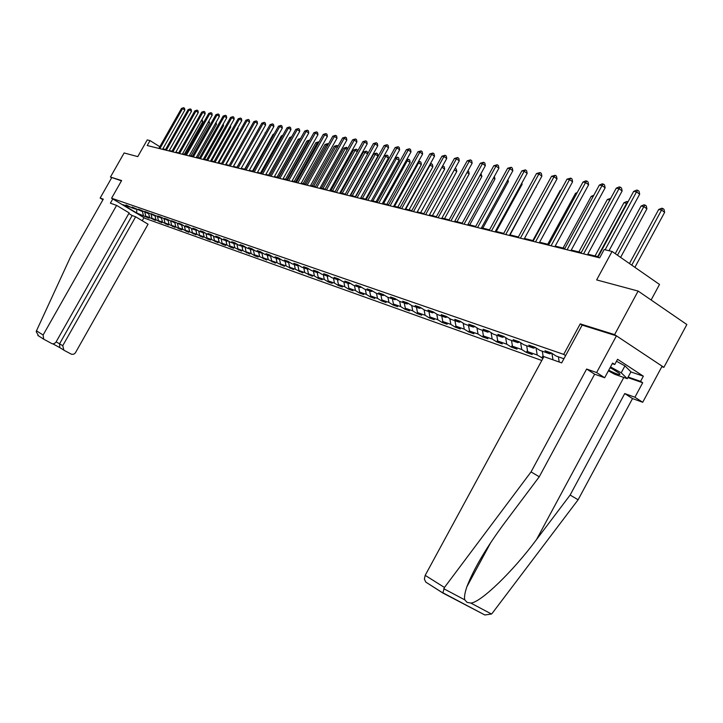 <?xml version="1.0" encoding="UTF-8"?>
<svg xmlns="http://www.w3.org/2000/svg" width="723" height="723" viewBox="0 0 723 723"><rect width="100%" height="100%" fill="white"/><g stroke="black" fill="none" stroke-linecap="round" stroke-linejoin="round"><path stroke-width="1.08" d="M651.125 299.991L659.503 284.446L612.074 251.459L604.148 249.562L599.647 257.858L147.221 145.522L150.023 140.596L147.23 139.919L137.759 156.62L124.121 152.96L110.438 177.045L121.446 180.849M661.834 366.678L663.877 367.338L686.85 324.537L638.129 291.062L614.604 334.622L580.226 323.877L563.696 354.387L565.612 355.617M563.696 354.387L111.586 198.229L145.233 218.418L541.798 360.479M663.877 367.338L614.604 334.622M563.913 358.753L556.141 356.041L551.342 352.96L544.988 350.745L549.769 353.818L539.738 350.312L534.975 347.266L528.811 345.124L533.556 348.152L523.823 344.744L519.105 341.744L513.122 339.656L517.831 342.657L508.377 339.349L503.705 336.385L497.903 334.36L502.557 337.316L493.384 334.116L488.748 331.179L483.109 329.218L487.727 332.137L478.816 329.028L474.225 326.118L468.748 324.211L473.321 327.103L464.663 324.085L460.108 321.211L454.794 319.358L459.322 322.214L450.899 319.277L446.389 316.43L441.22 314.632L445.711 317.46L437.523 314.595L433.05 311.794L428.016 310.04L432.471 312.833L424.5 310.05L420.072 307.275L415.174 305.567L419.584 308.332L411.83 305.621L407.447 302.874L402.675 301.22L407.049 303.958L399.494 301.319L395.147 298.599L390.501 296.981L394.839 299.693L387.483 297.117L383.172 294.433L378.653 292.86L382.946 295.535L375.779 293.032L371.505 290.366L367.094 288.839L371.36 291.486L364.374 289.046L360.135 286.416L355.843 284.916L360.063 287.537L353.249 285.16L349.046 282.557L344.862 281.093L349.046 283.687L342.404 281.374L338.237 278.789L334.153 277.37L338.301 279.937L331.821 277.677L327.7 275.12L323.705 273.737L327.826 276.276L321.5 274.062L317.406 271.541L313.52 270.185L317.596 272.707L311.423 270.547L307.365 268.043L303.561 266.724L307.609 269.218L301.581 267.112L297.56 264.636L293.845 263.344L297.858 265.811L291.965 263.75L287.98 261.301L284.356 260.036L288.332 262.476L282.585 260.47L278.626 258.039L275.083 256.81L279.024 259.232L273.402 257.261L269.48 254.858L266.019 253.656L269.932 256.05L264.437 254.135L260.551 251.749L257.162 250.574L261.039 252.942L255.671 251.071L251.812 248.712L248.504 247.555L252.345 249.905L247.094 248.07L243.271 245.739L240.027 244.609L243.85 246.941L238.707 245.142L234.912 242.829L231.74 241.726L235.526 244.031L230.501 242.277L226.733 239.982L223.633 238.906L227.393 241.193L222.467 239.467L218.735 237.198L215.698 236.141L219.421 238.409L214.604 236.719L210.899 234.469L207.926 233.439L211.622 235.68L206.905 234.035L203.226 231.803L200.325 230.791L203.985 233.014L199.367 231.396L195.716 229.191L192.869 228.197L196.511 230.402L191.984 228.82L188.36 226.624L185.576 225.657L189.182 227.844L184.745 226.29L181.157 224.121L178.418 223.163L182.006 225.332L174.089 221.663L171.414 220.732L174.966 222.874L167.167 219.25L164.546 218.337L168.07 220.47L160.389 216.891L157.813 215.996L161.31 218.102L151.206 213.692L154.677 215.788L147.203 212.3L144.727 211.441L148.179 213.52L140.804 210.077L138.373 209.227L141.798 211.288L132.146 207.058L135.535 209.101L131.74 207.772L126.028 204.934L129.399 206.959L122.829 204.663L136.674 212.969L136.774 209.236M136.674 212.969L149.074 218.192L145.739 216.186L149.598 217.551L155.391 220.434L152.029 218.409L155.96 219.81L161.825 222.729L158.436 220.687L162.44 222.106L168.387 225.061L164.971 223L169.055 224.446L175.065 227.438L171.631 225.368L175.788 226.841L179.25 228.929L181.88 229.86L178.418 227.772L182.657 229.272L188.83 232.336L185.341 230.23L189.67 231.758L195.924 234.858L192.399 232.734L196.819 234.297L203.154 237.433L199.602 235.282L204.112 236.882L207.673 239.042L210.529 240.054L206.959 237.894L211.55 239.521L218.057 242.738L214.46 240.551L219.15 242.214L222.765 244.41L225.748 245.468L222.115 243.271L226.905 244.97L230.556 247.185L233.592 248.26L229.932 246.037L234.83 247.772L241.609 251.116L237.921 248.875L242.919 250.646L249.787 254.026L246.073 251.767L251.179 253.574L254.912 255.852L258.156 256.999L254.406 254.722L259.62 256.566L266.697 260.045L262.919 257.74L268.251 259.629L275.436 263.154L271.622 260.822L277.081 262.756L284.365 266.326L280.524 263.976L286.1 265.956L293.493 269.58L289.625 267.212L295.327 269.227L302.838 272.905L298.933 270.51L304.772 272.58L312.39 276.303L308.459 273.89L314.433 276.005L318.382 278.436L322.178 279.783L318.21 277.343L324.32 279.512L328.305 281.97L332.191 283.353L328.188 280.886L334.451 283.1L338.472 285.585L342.44 286.995L338.409 284.51L344.826 286.778L348.875 289.29L352.941 290.736L348.875 288.224L355.445 290.547L359.539 293.077L363.705 294.568L359.602 292.029L366.335 294.415L370.456 296.963L374.731 298.491L370.601 295.924L377.505 298.373L381.663 300.949L386.046 302.512L381.871 299.918L388.947 302.431L393.14 305.043L397.641 306.642L393.429 304.022L400.696 306.597L404.925 309.227L409.534 310.872L405.287 308.224L412.743 310.872L417.008 313.529L421.744 315.219L417.46 312.544L425.106 315.255L429.408 317.948L434.27 319.674L429.95 316.972L437.813 319.756L442.151 322.476L447.139 324.256L442.783 321.518L450.854 324.383L455.228 327.13L460.361 328.956L455.969 326.2L464.256 329.137L468.676 331.92L473.945 333.791L469.507 330.998L478.039 334.026L482.494 336.837L487.908 338.762L483.434 335.942L492.2 339.051L496.701 341.889L502.268 343.868L497.758 341.021L506.778 344.211L511.315 347.085L517.044 349.128L512.499 346.245L521.78 349.534L526.353 352.444L532.255 354.541L527.663 351.622L537.225 355.011L542.955 358.346M551.622 353.14L549.769 353.818M559.24 362.033L558.373 356.819M535.345 347.501L533.556 348.152M552.996 359.828L551.902 353.321M543.289 357.162L542.277 351.197M519.557 342.033L517.831 342.657M537.225 355.011L536.023 347.935M527.663 351.622L526.66 345.739M504.238 336.719L502.557 337.316M521.78 349.534L520.596 342.693M512.499 346.245L511.486 340.443M489.354 331.559L487.727 332.137M506.778 344.211L505.621 337.605M497.758 341.021L496.755 335.291M474.903 326.552L473.321 327.103M492.2 339.051L491.071 332.652M483.434 335.942L482.431 330.284M460.858 321.681L459.322 322.214M478.039 334.026L476.927 327.826M469.507 330.998L468.504 325.422M447.203 316.945L445.711 317.46M464.256 329.137L463.172 323.136M455.969 326.2L454.957 320.696M433.917 312.336L432.471 312.833M450.854 324.383L449.787 318.572M442.783 321.518L441.78 316.087M420.994 307.853L419.584 308.332M437.813 319.756L436.764 314.125M429.95 316.972L428.947 311.604M408.414 303.488L407.049 303.958M425.106 315.255L424.085 309.787M417.46 312.544L416.457 307.239M396.168 299.241L394.839 299.693M412.743 310.872L411.739 305.567M405.287 308.224L404.293 302.991M384.238 295.101L382.946 295.535M400.696 306.597L399.692 301.383M393.429 304.022L392.435 298.852M372.616 291.062L371.36 291.486M388.947 302.431L387.953 297.28M381.871 299.918L380.876 294.812M361.292 287.13L360.063 287.537M377.505 298.373L376.511 293.285M370.601 295.924L369.607 290.872M350.239 283.299L349.046 283.687M366.335 294.415L365.35 289.39M359.602 292.029L358.617 287.031M339.467 279.557L338.301 279.937M355.445 290.547L354.46 285.585M348.875 288.224L347.899 283.289M328.956 275.906L327.826 276.276M344.826 286.778L343.841 281.871M338.409 284.51L337.433 279.629M318.707 272.345L317.596 272.707M334.451 283.1L333.475 278.247M328.188 280.886L327.212 276.059M308.694 268.866L307.609 269.218M324.32 279.512L323.344 274.713M318.21 277.343L317.234 272.58M298.915 265.468L297.858 265.811M314.433 276.005L313.457 271.261M308.459 273.89L307.492 269.173M289.363 262.151L288.332 262.476M304.772 272.58L303.805 267.881M298.933 270.51L297.957 265.775M280.036 258.906L279.024 259.232M295.327 269.227L294.36 264.591M289.625 267.212L288.622 262.386M270.917 255.743L269.932 256.05M286.1 265.956L285.142 261.365M280.524 263.976L279.494 259.078M262.006 252.643L261.039 252.942M277.081 262.756L276.123 258.21M271.622 260.822L270.574 255.852M253.285 249.616L252.345 249.905M268.251 259.629L267.302 255.129M262.919 257.74L261.843 252.689M244.763 246.651L243.85 246.941M259.62 256.566L258.671 252.119M254.406 254.722L253.321 249.634M236.43 243.75L235.526 244.031M251.179 253.574L250.239 249.173M246.073 251.767L245.007 246.796M228.269 240.913L227.393 241.193M242.919 250.646L241.979 246.281M237.921 248.875L236.864 244.022M220.28 238.138L219.421 238.409M234.83 247.772L233.891 243.461M229.932 246.037L228.902 241.301M212.463 235.418L211.622 235.68M226.905 244.97L225.974 240.696M222.115 243.271L221.102 238.635M204.808 232.761L203.985 233.014M219.15 242.214L218.219 237.984M214.46 240.551L213.466 236.032M197.316 230.158L196.511 230.402M211.55 239.521L210.628 235.337M206.959 237.894L205.974 233.466M189.968 227.6L189.182 227.844M204.112 236.882L203.19 232.734M199.602 235.282L198.644 230.962M182.774 225.097L182.006 225.332M196.819 234.297L195.906 230.185M192.399 232.734L191.459 228.504M175.725 222.648L174.966 222.874M189.67 231.758L188.757 227.691M185.341 230.23L184.41 226.091M168.811 220.244L168.07 220.47M182.657 229.272L181.753 225.251M178.418 227.772L177.506 223.723M162.033 217.885L161.31 218.102M175.788 226.841L174.885 222.847M171.631 225.368L170.727 221.392M155.391 215.571L154.677 215.788M169.055 224.446L168.143 220.443M164.971 223L164.076 219.069M148.875 213.303L148.179 213.52M162.44 222.106L161.518 218.039M158.436 220.687L157.542 216.792M142.485 211.08L141.798 211.288M155.96 219.81L155.011 215.689M152.029 218.409L151.143 214.55M136.213 208.902L135.535 209.101M149.598 217.551L148.631 213.375M145.739 216.186L144.853 212.354M130.05 206.76L129.399 206.959M143.353 215.337L142.377 211.116M612.074 251.459L596.647 279.918L638.129 291.062M111.586 198.229L121.618 180.542L110.438 177.045M165.504 149.589L162.946 148.694M159.81 146.724L150.023 140.596M598.201 256.737L587.799 254.162M581.274 252.544L571.26 250.059M564.844 248.477L555.201 246.082M548.902 244.528L539.611 242.223M533.411 240.687L524.455 238.473M518.364 236.963L509.733 234.83M503.75 233.348L495.427 231.279M489.534 229.824L481.5 227.835M475.707 226.398L467.953 224.482M462.25 223.073L454.767 221.22M449.155 219.828L441.925 218.039M436.403 216.665L429.426 214.939M423.976 213.592L417.234 211.92M411.875 210.592L405.359 208.983M400.072 207.673L393.773 206.109M388.567 204.826L382.476 203.317M377.343 202.042L371.459 200.587M366.398 199.331L360.705 197.921M355.716 196.683L350.203 195.318M345.287 194.107L339.955 192.788M335.092 191.586L329.932 190.303M325.142 189.119L320.153 187.881M315.427 186.715L310.592 185.513M305.919 184.356L301.238 183.199M296.638 182.06L292.101 180.931M287.555 179.81L283.154 178.717M278.671 177.614L274.415 176.557M269.977 175.454L265.856 174.433M261.473 173.348L257.478 172.363M253.158 171.288L249.281 170.33M245.007 169.272L241.247 168.342M237.027 167.302L233.384 166.398M229.209 165.359L225.684 164.492M221.554 163.47L218.129 162.621M214.053 161.609L210.736 160.786M206.706 159.792L203.479 158.988M199.503 158.003L196.376 157.234M192.435 156.258L189.399 155.508M185.504 154.541L182.567 153.809M178.708 152.86L175.861 152.155M172.047 151.206L169.281 150.52M159.34 221.844L159.593 221.383M165.847 224.157L166.109 223.687M172.481 226.516L172.752 226.037M179.25 228.929L179.521 228.441M186.145 231.378L186.426 230.881M193.177 233.881L193.466 233.375M200.352 236.439L200.651 235.915M207.673 239.042L207.971 238.509M215.147 241.699L215.454 241.157M222.765 244.41L223.082 243.859M230.556 247.185L230.872 246.615M238.5 250.013L238.834 249.426M246.624 252.896L246.959 252.3M254.912 255.852L255.255 255.237M263.389 258.87L263.741 258.238M272.047 261.952L272.408 261.301M280.904 265.097L281.274 264.437M289.959 268.323L290.339 267.646M299.214 271.613L299.602 270.917M308.694 274.984L309.092 274.27M318.382 278.436L318.789 277.704M328.305 281.97L328.73 281.211M338.472 285.585L338.897 284.808M348.875 289.29L349.317 288.495M359.539 293.077L359.991 292.264M370.456 296.963L370.926 296.123M381.663 300.949L382.142 300.09M393.14 305.043L393.637 304.148M404.925 309.227L405.431 308.314M417.008 313.529L417.533 312.58M429.408 317.948L429.95 316.963M442.151 322.476L442.756 321.374M455.228 327.13L455.906 325.892M468.676 331.92L469.426 330.538M482.494 336.837L483.325 335.309M496.701 341.889L497.614 340.208M511.315 347.085L512.318 345.242M526.353 352.444L527.456 350.411M541.843 357.948L543.045 355.734M558.743 361.861L559.096 361.202M580.226 323.877L582.123 325.133M162.585 149.336L184.826 110.059L182.567 108.604L159.873 148.658M181.509 108.405L183.651 107.7L182.567 108.604L181.509 108.405L158.852 148.405M183.651 107.7L184.555 108.278L184.826 110.059M184.356 154.252L202.792 121.627L201.301 120.66M201.961 119.494L202.792 121.627M608.721 370.221L612.309 371.984C618.897 374.939 621.202 375.373 619.231 373.285L610.176 367.537M610.04 367.79L613.691 369.525M616.484 361.265L624.934 365.883L630.944 371.83L627.266 378.662L614.722 374.306L608.395 370.836M610.501 366.923L621.211 372.788L627.266 378.662M624.934 365.883L621.211 372.788M116.602 205.386L43.118 335.011L43.687 339.168L52.183 343.768L54.017 343.714L55.843 342.368L129.155 212.905L116.602 205.386L110.384 203.19L112.788 198.952M38.653 336.005L36.213 331.622L36.475 330.827L70.673 256.611L103.281 199.159L100.154 198.057L102.955 199.738M100.154 198.057L111.658 177.786M63.886 350.221L71.694 354.351L73.863 354.162L75.319 352.951L148.061 224.22L135.662 216.801L62.756 345.684L63.886 350.221M52.887 343.877L59.711 347.573L59.62 343.723L132.155 215.535L128.802 213.52M132.155 215.535L135.662 216.801M143.976 217.668L142.241 220.741M442.684 592.914L425.766 582.087L424.374 579.042L425.187 575.354L444.455 587.474L442.828 593.005L484.853 614.984L491.495 614.026L492.453 612.977L578.111 499.765L570.131 495.047L624.726 393.565L634.911 397.243L642.702 382.738L627.844 377.596M630.89 371.929L643.362 376.186L617.559 359.277L614.74 364.5L612.571 363.082L604.672 377.74L594.64 374.198L539.259 476.773L505.422 521.852C486.715 546.931 473.863 568.567 466.877 586.76C464.808 592.851 464.103 597.216 464.762 599.846L467.049 602.349L470.863 603.081C480.876 602.413 513.14 571.215 536.538 539.521L570.131 495.047M539.259 476.773L531.044 471.911L586.633 369.037L596.62 372.553L616.439 335.843L582.142 325.106L561.672 362.892L543.904 356.611L425.187 575.354M444.455 587.474L531.044 471.911M604.672 377.74L596.62 372.553M594.64 374.198L586.633 369.037M643.362 376.186L640.578 381.355L642.702 382.738M578.111 499.765L632.508 398.572L642.72 402.277L634.911 397.243M642.72 402.277L662.105 366.172L616.439 335.843M632.508 398.572L624.726 393.565M614.74 364.5L612.264 363.66M628.133 377.054L640.578 381.355M169.037 150.935L191.478 111.288L189.2 109.815L166.308 150.257M188.125 109.625L190.294 108.902L189.2 109.815L188.125 109.625L165.269 150.004M190.294 108.902L191.206 109.489L191.478 111.288M175.617 152.571L198.256 112.544L195.96 111.062L172.869 151.884M194.867 110.863L197.063 110.14L195.96 111.062L194.867 110.863L171.812 151.622M197.063 110.14L197.975 110.727L198.256 112.544M190.98 155.897L209.58 122.955L208.26 122.115M208.929 120.931L209.58 122.955M197.722 157.569L216.484 124.32L215.364 123.588M216.032 122.404L216.484 124.32M182.323 154.234L205.169 113.818L202.856 112.327L179.548 153.547M201.744 112.119L203.958 111.396L202.856 112.327L201.744 112.119L178.473 153.276M203.958 111.396L204.88 111.993L205.169 113.818M189.164 155.933L212.21 115.12L209.878 113.61L186.362 155.237M208.748 113.403L210.989 112.671L209.878 113.61L208.748 113.403L185.269 154.966M210.989 112.671L211.92 113.276L212.21 115.12M196.132 157.668L219.394 116.448L217.045 114.93L193.312 156.963M215.888 114.713L218.156 113.972L217.045 114.93L215.888 114.713L192.191 156.683M218.156 113.972L219.096 114.586L219.394 116.448M204.6 159.268L223.524 125.694L222.603 125.097M223.253 123.94L223.524 125.694M211.604 161.003L230.7 127.103L229.977 126.642M230.483 125.739L230.7 127.103M218.744 162.774L238.021 128.54L237.506 128.215M237.867 127.582L238.021 128.54M203.235 159.431L226.715 117.804L224.347 116.267L200.398 158.726M223.172 116.051L225.468 115.309L224.347 116.267L223.172 116.051L199.25 158.436M225.468 115.309L226.416 115.924L226.715 117.804M226.028 164.573L245.187 129.824M245.386 129.462L245.477 130.004M210.483 161.229L234.18 119.187L231.803 117.632L207.628 160.515M230.601 117.415L232.923 116.665L231.803 117.632L230.601 117.415L206.462 160.226M232.923 116.665L233.881 117.28L234.18 119.187M233.448 166.417L253.032 131.469M217.876 163.064L241.798 120.596L239.403 119.033L214.993 162.35M238.174 118.807L240.533 118.048L239.403 119.033L238.174 118.807L213.809 162.051M240.533 118.048L241.491 118.671L241.798 120.596M257.289 131.252L236.963 167.284M225.422 164.943L249.571 122.033L247.158 120.452L222.521 164.22M245.901 120.226L248.296 119.458L247.158 120.452L245.901 120.226L221.301 163.913M248.296 119.458L249.263 120.09L249.571 122.033M265.468 132.842L244.645 169.182M265.097 132.77L265.648 132.517M233.131 166.85L257.505 123.497L255.074 121.907L230.203 166.127M253.791 121.672L256.213 120.895L255.074 121.907L253.791 121.672L228.956 165.82M256.213 120.895L257.189 121.536L257.505 123.497M273.818 134.469L273.131 134.333L252.481 171.125M273.131 134.333L274.153 133.872M240.985 168.802L265.603 124.998L263.154 123.389L238.039 168.07M261.843 123.145L264.302 122.368L263.154 123.389L261.843 123.145L236.773 167.754M264.302 122.368L265.278 123.009L265.603 124.998M282.35 136.132L281.328 135.933L260.479 173.104M281.328 135.933L282.847 135.255M249.019 170.8L273.872 126.525L271.405 124.898L246.037 170.059M270.068 124.654L272.553 123.868L271.405 124.898L270.068 124.654L244.745 169.733M272.553 123.868L273.547 124.519L273.872 126.525M269.968 175.454L291.062 137.831L289.697 137.569L268.649 175.129M289.697 137.569L291.694 136.701M257.216 172.833L282.313 128.088L279.828 126.444L254.216 172.083M278.463 126.2L280.985 125.404L279.828 126.444L278.463 126.2L252.887 171.758M280.985 125.404L281.979 126.064L282.313 128.088M278.337 177.524L299.629 139.503L298.247 139.232L276.99 177.189M299.909 139.684L300.406 138.789M298.247 139.232L300.614 138.427M265.585 174.912L290.944 129.688L288.432 128.025L262.557 174.162M287.04 127.772L289.598 126.968L288.432 128.025L287.04 127.772L261.211 173.827M289.598 126.968L290.601 127.637L290.944 129.688M286.886 179.647L308.387 141.211L306.977 140.931L285.504 179.304M308.947 141.572L308.387 141.211L309.679 140.253M306.977 140.931L309.525 140.154M274.144 177.036L299.756 131.315L297.225 129.643L271.089 176.276M295.806 129.381L298.391 128.577L297.225 129.643L295.806 129.381L269.715 175.933M298.391 128.577L299.403 129.245L299.756 131.315M295.617 181.807L317.334 142.955L315.888 142.675L294.207 181.455M318.183 143.516L317.334 142.955L318.481 141.88L318.924 142.178M315.888 142.675L318.481 141.88M282.883 179.205L308.757 132.978L306.209 131.288L279.81 178.445M304.754 131.026L307.383 130.203L306.209 131.288L304.754 131.026L278.4 178.093M307.383 130.203L308.405 130.881L308.757 132.978M304.537 184.013L326.48 144.736L324.998 144.446L303.091 183.66M327.627 145.495L326.48 144.736L327.627 143.651L328.378 144.148M324.998 144.446L327.627 143.651M291.821 181.428L317.966 134.686L315.391 132.978L288.721 180.66M313.909 132.698L316.575 131.875L315.391 132.978L313.909 132.698L287.284 180.298M316.575 131.875L317.596 132.562L317.966 134.686M313.655 186.272L335.815 146.561L334.306 146.263L312.182 185.91M337.279 147.528L335.815 146.561L336.972 145.459L338.002 146.245M334.306 146.263L336.972 145.459M300.958 183.696L327.374 136.421L324.781 134.695L297.831 182.919M323.262 134.415L325.965 133.592L324.781 134.695L323.262 134.415L296.358 182.548M325.965 133.592L327.004 134.279L327.374 136.421M322.973 188.576L345.368 148.423L343.823 148.116L321.473 188.206M347.167 149.616L345.368 148.423L346.525 147.302L347.673 148.712M343.823 148.116L346.525 147.302M310.303 186.019L336.999 138.201L334.388 136.457L307.148 185.233M332.833 136.177L335.571 135.337L334.388 136.457L332.833 136.177L305.648 184.862M335.571 135.337L336.62 136.032L336.999 138.201M332.508 190.944L355.129 150.321L353.556 150.013L330.962 190.556M357.279 151.758L355.129 150.321L356.294 149.2L357.325 149.887L357.56 151.243M353.556 150.013L356.294 149.2M319.864 188.387L346.841 140.027L344.211 138.265L316.683 187.6M342.621 137.966L345.404 137.126L344.211 138.265L342.621 137.966L315.147 187.221M345.404 137.126L346.453 137.831L346.841 140.027M342.259 193.357L365.115 152.273L363.506 151.957L340.678 192.969M367.627 153.945L365.115 152.273L366.281 151.125L367.32 151.821L367.682 153.845M363.506 151.957L366.281 151.125M329.652 190.818L356.909 141.889L354.261 140.108L326.444 190.022M352.634 139.81L355.454 138.952L354.261 140.108L352.634 139.81L324.862 189.634M355.454 138.952L356.52 139.666L356.909 141.889M355.391 196.611L377.948 156.014L375.336 154.261L373.683 153.936L350.619 195.427M352.228 195.825L375.336 154.261L376.502 153.104L377.551 153.809L377.948 156.014M373.683 153.936L376.502 153.104M339.656 193.303L367.221 143.796L364.546 141.997L336.421 192.499M362.883 141.69L365.748 140.822L364.546 141.997L362.883 141.69L334.812 192.101M365.748 140.822L366.814 141.545L367.221 143.796M365.621 199.141L388.423 158.075L385.793 156.304L384.103 155.969L360.786 197.939M362.44 198.355L385.793 156.304L386.968 155.129L388.016 155.834L388.423 158.075M384.103 155.969L386.968 155.129M349.914 195.852L377.768 145.748L375.074 143.922L346.642 195.038M373.375 143.615L376.285 142.738L375.074 143.922L373.375 143.615L344.988 194.632M376.285 142.738L377.361 143.47L377.768 145.748M376.096 201.735L399.15 160.181L395.038 158.102M372.878 200.94L396.493 158.382L397.668 157.198L398.735 157.912L399.15 160.181M395.165 157.867L397.668 157.198M360.406 198.454L388.576 147.745L385.856 145.901L357.117 197.641M384.112 145.585L387.067 144.708L385.856 145.901L384.112 145.585L355.418 197.216M387.067 144.708L388.161 145.44L388.576 147.745M386.823 204.392L410.122 162.332L406.326 160.307M383.579 203.588L407.447 160.524L408.631 159.322L409.697 160.045L410.122 162.332M406.624 159.756L408.631 159.322M371.161 201.13L399.647 149.788L396.909 147.935L367.835 200.298M395.12 147.6L398.12 146.715L396.909 147.935L395.12 147.6L366.1 199.873M398.12 146.715L399.213 147.456L399.647 149.788M397.804 207.112L421.364 164.537L417.894 162.558M394.532 206.299L418.671 162.711L419.855 161.491L420.931 162.223L421.364 164.537M418.382 161.681L419.855 161.491M382.178 203.859L410.989 151.893L408.224 150.004L378.825 203.027M406.389 149.67L409.444 148.775L408.224 150.004L406.389 149.67L377.045 202.585M409.444 148.775L410.547 149.525L410.989 151.893M409.055 209.896L432.878 166.805L429.751 164.871M405.757 209.083L430.167 164.952L431.351 163.714L432.435 164.455L432.878 166.805M430.429 163.651L431.351 163.714M393.466 206.67L422.612 154.035L419.828 152.137L390.086 205.829M417.948 151.794L421.048 150.89L419.828 152.137L417.948 151.794L388.26 205.377M421.048 150.89L422.16 151.649L422.612 154.035M420.587 212.752L444.681 169.119L441.916 167.239L417.261 211.929M442.657 165.901L444.229 166.742L444.681 169.119M443.136 165.992L441.943 167.248M405.052 209.543L434.523 156.24L431.721 154.315L401.636 208.694M429.796 153.963L432.941 153.05L431.721 154.315L429.796 153.963L399.765 208.233M432.941 153.05L434.062 153.818L434.523 156.24M432.408 215.68L456.782 171.496L454.324 169.815M455.147 168.314L456.312 169.083L456.782 171.496M416.918 212.49L446.742 158.5L443.913 156.557L413.475 211.631M441.943 156.195L445.142 155.273L443.913 156.557L441.943 156.195L411.559 211.161M445.142 155.273L446.272 156.051L446.742 158.5M444.528 218.68L469.182 173.927L467.049 172.463M467.889 170.926L468.712 171.487L469.182 173.927M429.101 215.517L459.286 160.822L456.43 158.852L425.63 214.65M454.406 158.482L457.659 157.551L456.43 158.852L454.406 158.482L423.66 214.162M457.659 157.551L458.798 158.337L459.286 160.822M456.954 221.762L481.907 176.43L480.108 175.183M480.958 173.637L481.907 176.43M441.608 218.617L472.146 163.199L469.272 161.211L438.102 217.75M467.194 160.831L470.501 159.882L469.272 161.211L467.194 160.831L436.077 217.243M470.501 159.882L471.658 160.678L472.146 163.199M469.715 224.916L494.957 178.988L493.511 177.994M494.369 176.421L494.957 178.988M454.442 221.807L485.359 165.648L482.449 163.633L450.908 220.931M480.316 163.235L483.687 162.286L482.449 163.633L480.316 163.235L448.829 220.416M483.687 162.286L484.853 163.091L485.359 165.648M482.801 228.161L508.35 181.618L507.284 180.877M507.953 179.647L508.35 181.618M467.627 225.079L498.915 168.152L495.987 166.109L464.049 224.193M493.8 165.712L497.234 164.745L495.987 166.109L493.8 165.712L461.925 223.66M497.234 164.745L498.4 165.567L498.915 168.152M496.249 231.487L522.105 184.32L521.428 183.85M521.852 183.073L522.105 184.32M481.166 228.441L512.851 170.727L509.896 168.667L477.56 227.546M507.645 168.251L511.143 167.275L509.896 168.667L507.645 168.251L475.373 227.004M511.143 167.275L512.318 168.107L512.851 170.727M510.049 234.903L535.969 186.914M536.132 186.615L536.231 187.094M495.083 231.902L527.166 173.375L524.193 171.288L491.45 230.999M521.87 170.863L525.431 169.878L524.193 171.288L521.87 170.863L489.2 230.438M525.431 169.878L526.624 170.718L527.166 173.375M509.399 235.454L541.889 176.105L538.888 173.981L505.72 234.541M536.502 173.547L540.135 172.553L538.888 173.981L536.502 173.547L503.407 233.963M540.135 172.553L541.328 173.403L541.889 176.105M560.867 190.429L560.289 190.321L532.86 240.551M560.289 190.321L561.12 189.959M524.112 239.105L557.026 178.897L553.999 176.755L520.406 238.183M551.55 176.304L555.246 175.3L553.999 176.755L551.55 176.304L518.02 237.596M555.246 175.3L556.457 176.159L557.026 178.897M576.71 193.52L575.535 193.294L547.745 244.238M575.535 193.294L577.243 192.553M539.259 242.865L572.598 181.78L569.552 179.611L535.517 241.934M567.022 179.15L570.79 178.129L569.552 179.611L567.022 179.15L533.059 241.328M570.79 178.129L572.01 178.997L572.598 181.78M593.032 196.701L591.215 196.349L563.063 248.034M591.215 196.349L593.845 195.21M554.848 246.742L588.63 184.745L585.558 182.548L551.071 245.802M582.955 182.069L585.757 180.849L586.796 181.039L585.558 182.548L582.955 182.069L548.54 245.169M586.796 181.039L588.025 181.925L588.63 184.745M609.841 199.982L607.347 199.494L578.834 251.938M607.347 199.494L610.7 198.4M570.899 250.727L605.142 187.799L602.033 185.567L567.085 249.778M599.358 185.079L602.205 183.85L603.28 184.04L602.033 185.567L599.358 185.079L564.482 249.128M603.28 184.04L604.518 184.934L605.142 187.799M597.704 256.611L626.66 203.262L623.958 202.729L595.056 255.951M627.067 203.552L626.66 203.262L628.007 201.825M623.958 202.729L626.778 201.509L627.862 201.726M587.438 254.83L622.142 190.944L619.015 188.685L583.588 253.872M616.258 188.179L619.15 186.932L620.262 187.13L619.015 188.685L616.258 188.179L580.912 253.213M620.262 187.13L621.509 188.034L622.142 190.944M620.605 257.397L646.913 208.82L643.841 206.606L641.057 206.064L615.255 253.674M617.496 255.237L643.841 206.606L645.052 205.043L646.272 205.928L646.913 208.82M641.057 206.064L643.931 204.826L645.052 205.043M609.01 250.727L639.674 194.189L636.511 191.893L605.106 249.787M633.673 191.378L636.62 190.104L637.758 190.312L636.511 191.893L633.673 191.378L597.831 257.415M637.758 190.312L639.015 191.233L639.674 194.189M634.893 267.329L664.645 212.309L661.554 210.059L658.68 209.498L629.444 263.543M631.757 265.151L661.554 210.059L662.747 208.468L663.985 209.372L664.645 212.309M658.68 209.498L661.599 208.251L662.747 208.468M36.475 330.827L43.118 335.011M56.168 341.843L62.756 345.684M443.723 588.685L464.762 599.846M470.863 603.081L491.495 614.026M623.795 377.46L536.538 539.521M63.335 349.824L59.376 347.32M59.53 347.465L52.915 343.877M37.849 335.454L43.687 339.168M490.727 542.63L466.877 586.76M425.766 582.087L442.612 592.797M484.853 614.984L442.566 592.616"/></g></svg>
